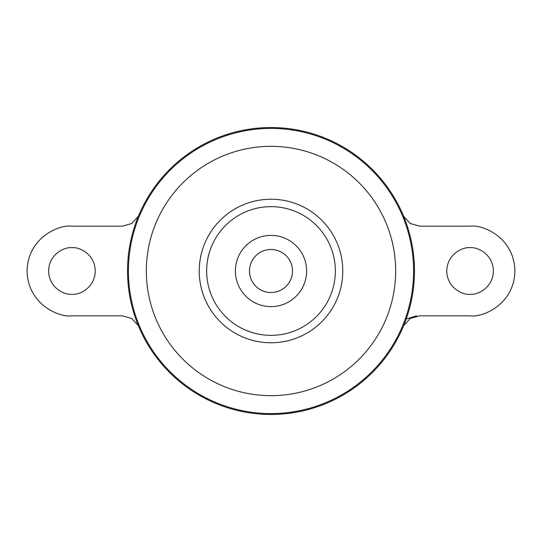 <?xml version="1.0" encoding="UTF-8"?>
<svg xmlns="http://www.w3.org/2000/svg" width="542" height="542" viewBox="0 0 542 542"><rect width="100%" height="100%" fill="white"/><g stroke="black" fill="none" stroke-linecap="round" stroke-linejoin="round"><path stroke-width="0.81" d="M271 235.384A35.616 35.616 0 0 1 306.616 271A35.616 35.616 0 0 1 271 306.616A35.616 35.616 0 0 1 235.384 271A35.616 35.616 0 0 1 271 235.384M71.937 247.687C65.115 246.752 48.936 253.744 48.617 271C48.936 288.256 65.115 295.248 71.937 294.313C78.753 295.248 94.931 288.256 95.25 271C94.931 253.744 78.753 246.752 71.937 247.687M470.063 294.313C463.247 295.248 447.069 288.256 446.75 271C447.069 253.744 463.247 246.752 470.063 247.687C476.885 246.752 493.064 253.744 493.383 271C493.064 288.256 476.885 295.248 470.063 294.313M288.933 259.103A21.517 21.517 0 0 1 288.933 282.897M271 249.483A21.517 21.517 0 0 1 292.517 271A21.517 21.517 0 0 1 271 292.517A21.517 21.517 0 0 1 249.483 271A21.517 21.517 0 0 1 271 249.483M271 127.533A143.467 143.467 0 0 1 414.467 271A143.467 143.467 0 0 1 271 414.467A143.467 143.467 0 0 1 127.533 271A143.467 143.467 0 0 1 271 127.533M206.651 271A64.349 64.349 0 0 1 271 206.651A64.349 64.349 0 0 1 335.349 271A64.349 64.349 0 0 1 271 335.349A64.349 64.349 0 0 1 206.651 271M416.547 315.837L406.188 319.048M253.067 282.897A21.517 21.517 0 0 1 253.067 259.103M403.668 216.38L410.301 223.534L419.671 226.163L470.063 226.163C483.179 224.361 514.29 237.816 514.9 271C514.29 304.184 483.179 317.639 470.063 315.837L419.671 315.837L410.287 318.479L403.675 325.606M138.325 216.393L131.713 223.521L122.329 226.163L71.937 226.163C58.821 224.361 27.71 237.816 27.1 271C27.71 304.184 58.821 317.639 71.937 315.837L122.329 315.837L131.699 318.466L138.332 325.62M271 128.413A142.587 142.587 0 0 1 413.587 271A142.587 142.587 0 0 1 271 413.587A142.587 142.587 0 0 1 128.413 271A142.587 142.587 0 0 1 271 128.413M271 146.333A124.667 124.667 0 0 1 395.667 271A124.667 124.667 0 0 1 271 395.667A124.667 124.667 0 0 1 146.333 271A124.667 124.667 0 0 1 271 146.333M271 199.226A71.774 71.774 0 0 1 342.774 271A71.774 71.774 0 0 1 271 342.774A71.774 71.774 0 0 1 199.226 271A71.774 71.774 0 0 1 271 199.226"/></g></svg>
